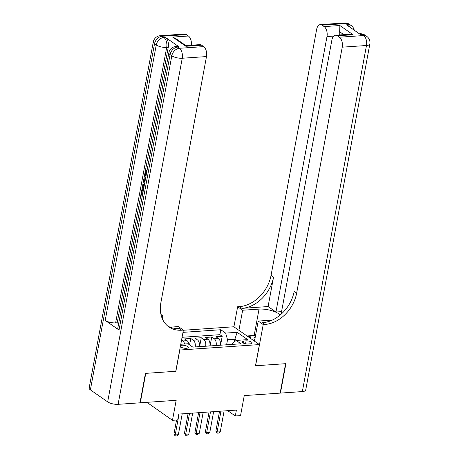 <?xml version="1.0" encoding="UTF-8"?>
<svg xmlns="http://www.w3.org/2000/svg" width="459" height="459" viewBox="0 0 459 459"><rect width="100%" height="100%" fill="white"/><g stroke="black" fill="none" stroke-linecap="round" stroke-linejoin="round"><path stroke-width="0.69" d="M180.358 346.505A4.074 1.394 10.5 0 0 186.452 348.306A4.074 1.394 10.5 0 0 188.247 347.509A4.074 1.394 10.5 0 0 186.251 345.874A4.074 1.394 10.5 0 0 182.022 345.225A4.074 1.394 10.5 0 0 180.525 345.627M146.92 402.336L172.469 420.324L177.708 419.956L178.798 414.075L236.402 410.088L235.312 415.969L240.55 415.607L244.257 395.595L280.133 393.116L285.59 363.683L255.474 365.771L259.404 344.583L179.704 350.028M259.404 344.583L233.82 326.774L183.371 330.262M179.796 350.091L175.872 371.279L145.761 373.362L140.305 402.79L140.029 402.6M220.32 345.22L220.337 345.116A5.095 2.886 -94 0 0 218.444 338.484L215.925 336.728L222.208 336.292L220.555 345.208M216.132 345.512L216.149 345.409A5.095 2.886 -94 0 0 214.255 338.776L211.731 337.021L210.079 345.931M211.731 337.021L205.448 337.451L207.973 339.212A5.095 2.886 -94 0 1 209.866 345.845L209.843 345.948M199.372 346.671L199.39 346.568A5.095 2.886 -94 0 0 197.496 339.935L194.972 338.18L201.26 337.744L199.608 346.654M188.947 344.434A5.095 2.886 -94 0 0 187.025 340.658L184.501 338.903L190.783 338.467L189.596 344.887M246.093 340.848L243.786 341.003A3.947 1.348 10.5 0 0 242.048 341.777A3.947 1.348 10.5 0 0 243.976 343.361A3.947 1.348 10.5 0 0 248.072 343.992L250.379 343.831A3.947 1.348 10.5 0 0 252.117 343.057A3.947 1.348 10.5 0 0 250.184 341.473A3.947 1.348 10.5 0 0 246.093 340.848L245.542 343.797M180.777 344.256L187.972 343.757L192.814 347.124L240.992 343.791L236.156 340.423L232.518 343.206L232.294 344.393M234.4 341.766L234.87 339.23L227.538 339.74L225.644 333.108L220.808 329.734L182.98 332.356M225.644 333.108L237.165 332.31L247.676 339.626L236.156 340.423M195.184 346.964L199.39 346.568M205.655 346.235L209.866 345.845M222.208 336.292L219.89 334.68L182.068 337.296M181.552 340.062L182.831 340.951A5.095 2.886 86 0 1 184.616 343.992M190.783 338.467L193.308 340.222A5.095 2.886 86 0 1 195.201 346.861M201.26 337.744L203.785 339.499A5.095 2.886 86 0 1 205.672 346.132M226.603 344.789L227.538 339.74M172.469 420.324L176.176 400.311L140.305 402.79M227.721 410.685L235.312 415.969M236.54 340.394L234.87 339.23L237.165 332.31M219.89 334.68L220.808 329.734M224.112 410.937L220.24 431.816L218.65 433.044L217.084 433.153L217.096 432.034L215.856 431.167L219.545 411.253M220.24 431.816L217.096 432.034L220.968 411.155M217.084 433.153L215.856 431.167M249.627 337.778L250.029 335.604L255.583 335.219M250.488 338.375L250.029 335.604M255.238 337.061A8.279 2.829 10.5 0 0 254.745 339.717M344.52 22.95A7.642 7.642 0 0 1 349.414 24.304A7.642 5.732 124.8 0 0 346.356 23.512L322.109 25.188A7.642 4.326 -94 0 0 320.273 24.631L344.52 22.95A7.642 4.326 86 0 1 346.356 23.512L348.088 24.717L346.516 24.826L360.344 34.448L361.916 34.339L363.643 35.544A7.642 4.326 86 0 1 366.483 45.498L342.23 47.174A7.642 4.326 -94 0 0 339.396 37.225L363.643 35.544A7.642 5.732 -55.2 0 1 366.701 36.336A7.642 7.642 0 0 1 369.845 44.001A7.642 2.611 10.5 0 1 366.483 45.498L302.338 391.579L280.449 393.093L285.9 363.666L255.577 365.76L263.214 324.565L264.998 324.438A31.843 23.885 124.8 0 0 296.634 293.198L342.23 47.174M280.145 315.058A14.332 4.894 10.5 0 0 259.042 309.108L242.65 310.244L237.636 306.755L239.414 306.629A31.843 23.885 124.8 0 0 271.057 275.389L316.653 29.365A7.642 4.326 -94 0 1 320.273 24.631M254.481 341.157L258.205 321.07L272.256 320.101M258.205 321.07L263.214 324.565M281.551 311.627L275.939 312.011L326.992 36.559A7.642 4.326 -94 0 0 324.152 26.611L339.861 25.52L353.063 34.718L349.431 34.276L335.518 35.24A7.642 4.326 -94 0 0 331.897 39.979L281.063 314.266M268.09 306.549L241.904 308.362A31.843 23.885 124.8 0 0 273.547 277.121L268.09 306.549L275.939 312.011M353.063 34.718L337.354 35.802L339.396 37.225M337.354 35.802A7.642 4.326 -94 0 0 335.518 35.24M369.845 44.001L305.705 390.081A7.642 2.611 -169.5 0 1 302.338 391.579M238.927 330.325L242.65 310.244M233.912 326.837L237.636 306.755M322.109 25.188L324.152 26.611M343.814 34.666L339.654 31.774A7.642 4.326 86 0 1 339.671 34.953M264.998 324.438L262.508 322.706A31.843 23.885 124.8 0 0 294.144 291.465L296.634 293.198M339.654 31.774L339.861 25.52M247.034 335.971L250 335.764M249.839 336.619L248.135 336.74M146.823 171.62L146.278 172.693L146.318 174.345M144.901 181.988L143.621 179.98L143.828 178.855L145.486 178.815M142.227 196.418L140.764 195.402L141.688 190.422L143.001 190.697L142.514 194.851M179.245 46.984L177.673 47.093A7.642 4.326 -94 0 0 175.837 46.531L177.409 46.422A7.642 4.326 86 0 1 179.245 46.984L165.418 37.357A7.642 4.326 86 0 1 168.258 47.311L166.686 47.42L115.634 322.872A7.642 2.611 -169.5 0 1 105.203 320.416L119.03 330.044A7.642 2.611 -169.5 0 1 117.797 328.219L168.849 52.762A7.642 2.611 10.5 0 0 170.082 54.592L119.03 330.044M118.629 323.75L117.206 322.763L140.804 195.431M141.733 190.416L142.015 188.907M142.663 185.402L143.656 180.037M143.879 178.855L144.872 173.502M145.256 171.402L168.258 47.311M145.446 373.385L175.768 371.285L183.405 330.084L181.621 330.21A31.843 23.885 -55.2 0 1 168.883 326.917A31.843 23.885 -55.2 0 1 160.891 302.596L206.487 56.572L182.24 58.247L118.101 404.327L139.989 402.813L145.446 373.385M162.297 318.684L162.836 315.769L161.304 315.872M162.836 315.769L160.948 314.449M183.405 330.084L178.39 326.596L170.105 327.169M118.101 404.327A7.642 2.611 -169.5 0 1 107.664 401.877L171.809 55.797L170.082 54.592A7.642 5.732 124.8 0 1 177.673 47.093L179.4 48.298L203.653 46.617L201.61 45.2A7.642 4.326 86 0 0 199.774 44.638L185.872 45.602L185.901 46.284L172.693 37.093L188.408 36.009L186.365 34.586L162.119 36.267L163.846 37.466L165.418 37.357M188.408 36.009A7.642 4.326 86 0 1 191.357 45.223M105.203 320.416L156.255 44.965L154.528 43.76A7.642 5.732 124.8 0 1 162.119 36.267A7.642 4.326 -94 0 0 160.283 35.704L184.529 34.023A7.642 4.326 86 0 1 186.365 34.586M107.664 401.877L90.383 389.846A7.642 2.611 -169.5 0 1 89.155 388.016L153.295 41.935A7.642 2.611 10.5 0 0 154.528 43.76L90.383 389.846M203.653 46.617A7.642 4.326 86 0 1 206.487 56.572M117.206 322.763L115.634 322.872M181.621 330.21L179.13 328.478A31.843 23.885 -55.2 0 1 167.673 325.999M172.693 37.093L175.768 38.562L185.884 45.607M141.688 190.422L142.164 190.755L141.429 194.736L142.267 194.679M141.429 194.736L142.41 195.419M142.164 190.755L143.001 190.697M143.432 189.9L141.974 188.878L142.422 186.463L143.197 184.438L144.493 184.191M144.31 185.189L143.202 185.677L142.898 186.784L142.634 188.219L143.621 188.901M142.634 188.219L143.724 188.333M144.287 185.293L143.472 188.161M143.202 185.677L144.04 185.62M142.898 186.784L143.742 186.727M143.828 178.855L145.474 178.884M145.302 179.819L144.206 179.75L145.073 181.053M145.905 176.583L144.975 172.372C145.251 170.989 145.824 170.358 146.685 170.484L146.622 171.568L145.44 172.75L146.278 172.693M145.44 172.75L146.088 175.567M146.358 171.557L146.834 171.557M213.636 411.66L209.769 432.544L208.179 433.766L206.607 433.875L206.625 432.762L205.38 431.896L209.069 411.975M209.769 432.544L206.625 432.762L210.492 411.878M206.607 433.875L205.38 431.896M203.165 412.389L199.292 433.267L197.703 434.489L196.131 434.598L196.148 433.485L194.903 432.619L198.598 412.704M199.292 433.267L196.148 433.485L200.021 412.601M196.131 434.598L194.903 432.619M192.688 413.111L188.815 433.99L187.232 435.218L185.66 435.327L185.677 434.208L184.432 433.342L188.121 413.427M188.815 433.99L185.677 434.208L189.544 413.329M185.66 435.327L184.432 433.342M182.212 413.834L178.344 434.719L176.755 435.941L175.183 436.05L175.2 434.937L173.955 434.071L176.56 420.037M178.344 434.719L175.2 434.937L179.073 414.052M175.183 436.05L173.955 434.071M216.149 345.409L220.337 345.116M214.255 338.776L218.444 338.484M182.831 340.951L187.025 340.658M193.308 340.222L197.496 339.935M203.785 339.499L207.973 339.212M243.396 343.12L243.786 341.003M241.904 308.362L239.414 306.629M273.547 277.121L271.057 275.389M333.727 36.095L326.992 36.559M360.074 33.782A7.642 4.326 86 0 1 361.916 34.339A7.642 5.732 124.8 0 1 364.968 35.131A7.642 7.642 0 0 0 360.074 33.782L359.443 33.823M354.256 30.214A7.642 7.642 0 0 0 351.146 25.503A7.642 5.732 -55.2 0 0 348.088 24.717A7.642 4.326 86 0 1 350.079 27.305M254.183 335.317L259.042 309.108M201.61 45.2L185.901 46.284M166.686 47.42A7.642 4.326 -94 0 0 163.846 37.466A7.642 5.732 -55.2 0 0 156.255 44.965A7.642 2.611 10.5 0 0 166.686 47.42M182.24 58.247A7.642 4.326 -94 0 0 179.4 48.298A7.642 5.732 -55.2 0 0 171.809 55.797A7.642 2.611 10.5 0 0 182.24 58.247M364.968 35.131L366.701 36.336M349.414 24.304L351.146 25.503M160.283 35.704A7.642 7.642 0 0 0 153.295 41.935M175.837 46.531A7.642 7.642 0 0 0 168.849 52.762M144.746 184.048L143.908 184.105"/></g></svg>
